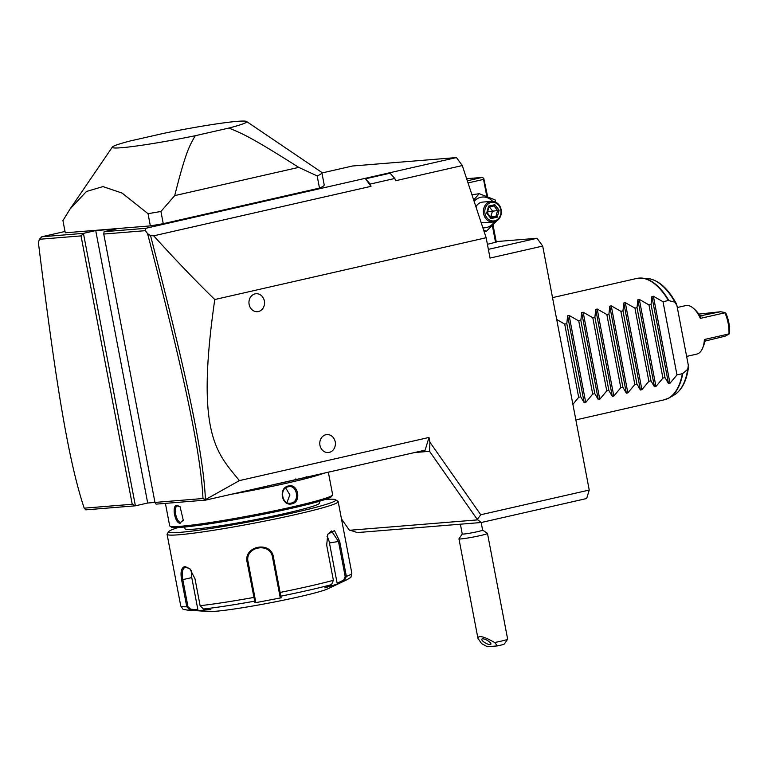 <?xml version="1.0" encoding="UTF-8"?>
<svg xmlns="http://www.w3.org/2000/svg" width="768" height="768" viewBox="0 0 768 768"><rect width="100%" height="100%" fill="white"/><g stroke="black" fill="none" stroke-linecap="round" stroke-linejoin="round"><path stroke-width="1.15" d="M38.4 242.563C55.853 383.635 68.419 460.762 84.202 508.166L132.23 504.269L81.034 235.891L39.398 239.28L38.4 242.563M39.398 239.28L41.798 236.765L65.011 231.475M488.371 249.36L537.014 238.282L542.698 246.077L490.032 258.067L486.154 237.734L462.288 165.552L456.461 157.565L352.531 166.003L321.926 172.973M414.586 452.544L429.542 451.325L429.907 442.205L480.758 514.752L477.312 519.475L481.325 522.499L357.312 532.579L349.162 529.882L341.472 518.918M481.325 522.499L586.656 498.518L589.238 490.051L480.758 514.752M486.154 237.734L214.771 299.53C195.197 435.062 216.998 452.966 239.405 480.605L205.45 499.622C203.318 454.896 188.87 383.712 150.538 235.584L147.6 233.693L145.402 230.669L145.728 228.317L104.102 231.696L116.39 228.902L95.722 230.582L147.696 503.021L202.992 498.518C200.746 454.042 186.154 382.454 147.6 233.693M429.907 442.205L428.995 437.443L239.405 480.605M542.698 246.077L589.238 490.051M325.901 434.736A9.005 7.795 -94.6 0 1 333.216 437.491C335.818 441.024 336.115 444.739 334.128 448.637A9.005 7.795 -94.6 0 1 329.27 452.381A9.005 7.795 -94.6 0 1 319.958 445.296A9.005 7.795 -94.6 0 1 325.901 434.736M255.062 293.875A9.005 7.795 -94.6 0 1 262.387 296.64C264.979 300.163 265.286 303.878 263.29 307.776A9.005 7.795 -94.6 0 1 258.432 311.53A9.005 7.795 -94.6 0 1 249.13 304.435A9.005 7.795 -94.6 0 1 255.062 293.875M496.205 241.594L537.014 238.282M487.402 244.282L496.301 242.102L493.027 224.957M556.694 319.421L564.701 324.106L566.803 323.635L567.629 315.773L569.117 315.437L578.746 320.909L580.848 320.438L581.674 312.576L583.162 312.24L592.79 317.712L594.893 317.232L595.718 309.379L597.206 309.034L606.835 314.515L608.938 314.035L609.763 306.182L611.251 305.837L620.88 311.318L622.973 310.838L623.808 302.986L625.296 302.64L634.925 308.122L637.018 307.642L637.853 299.779L639.341 299.443L648.97 304.925L651.062 304.445L651.898 296.582L653.386 296.246L663.014 301.728L668.4 300.499A62.208 30.864 -102.8 0 0 638.938 278.112A62.208 30.864 -102.8 0 0 636.758 278.448L552.538 297.629M682.358 373.69L682.79 373.469A62.141 30.835 77.2 0 1 669.264 397.834L664.387 399.773A62.208 30.864 -102.8 0 0 682.358 373.69L676.973 374.918L669.984 383.28L668.496 383.616L665.03 377.635L662.928 378.115L655.949 386.477L654.451 386.813L650.986 380.832L648.883 381.312L641.904 389.674L640.406 390.01L636.941 384.029L634.838 384.509L627.859 392.87L626.362 393.206L622.896 387.235L620.794 387.706L613.814 396.067L612.317 396.403L608.851 390.432L606.749 390.902L599.77 399.264L598.282 399.61L594.806 393.629L592.714 394.109L585.725 402.461L584.237 402.806L580.762 396.826L578.669 397.306L572.899 404.381M682.79 373.469L687.725 369.293L688.339 365.395L676.915 305.491L674.928 302.189L668.4 300.499M676.973 374.918L663.014 301.728M677.299 307.498L685.661 305.597A24.883 12.346 77.2 0 1 686.525 305.462A24.883 12.346 77.2 0 1 693.523 308.381A24.883 12.346 77.2 0 1 700.339 318.384L700.32 315.85L698.208 313.344A22.81 11.318 77.2 0 0 695.088 309.773L693.523 308.381M704.371 339.523A24.883 12.346 77.2 0 1 702.595 348.211L703.402 346.282A22.81 11.318 77.2 0 0 704.102 344.246L705.13 341.059L704.371 339.523L728.957 333.926A24.883 12.346 -102.8 0 0 724.915 312.787L700.339 318.384M702.595 348.211A24.883 12.346 77.2 0 1 696.71 354.125L686.63 356.419M698.755 314.102L720.586 311.741L700.32 315.85M724.915 312.787L725.846 313.19A22.81 11.318 77.2 0 1 729.6 332.89L728.957 333.926M724.954 312.518L720.586 311.741M705.13 341.059L725.232 336.144L729.062 334.08M665.03 377.635L651.062 304.445M662.928 378.115L648.97 304.925M650.986 380.832L637.018 307.642M648.883 381.312L634.925 308.122M636.941 384.029L622.973 310.838M634.838 384.509L620.88 311.318M622.896 387.235L608.938 314.035M620.794 387.706L606.835 314.515M608.851 390.432L594.893 317.232M606.749 390.902L592.79 317.712M594.806 393.629L580.848 320.438M592.714 394.109L578.746 320.909M580.762 396.826L566.803 323.635M578.669 397.306L564.701 324.106M214.771 299.53C196.157 281.414 175.795 260.179 153.696 235.824L371.002 186.336L370.243 184.061L394.819 178.464L395.578 180.739L462.288 165.552M370.243 184.061L365.501 178.8L390.077 173.203L394.819 178.464M153.696 235.824L150.538 235.584M365.501 178.8L371.002 186.336M456.461 157.565L145.728 228.317M84.202 508.166L85.795 509.846L135.398 505.814L83.434 233.376L41.798 236.765M81.034 235.891L83.434 233.376L95.722 230.582M319.488 188.102A132.72 8.198 -10.8 0 0 324.202 184.886L321.878 172.685A132.72 8.198 169.2 0 1 317.165 175.91L319.488 188.102L163.258 223.68L160.925 211.478L174.701 195.619L298.733 167.376L317.165 175.91M150.355 225.888L148.032 213.686L122.102 193.085L102.97 186.586L86.41 191.501L70.08 209.002L62.938 220.598L65.261 232.8L150.355 225.888A132.72 8.198 -10.8 0 0 163.258 223.68M104.102 231.696L103.766 234.048L154.963 502.426L156.067 504.134L205.68 500.112L425.126 450.144L428.995 437.443M145.402 230.669L103.766 234.048M205.45 499.622L202.992 498.518M132.23 504.269L135.398 505.814L147.696 503.021M295.834 478.886L295.642 479.712A43.546 2.688 -10.8 0 0 288.067 481.382L240.634 492.182A21.984 1.363 169.2 0 1 236.774 493.027M306.154 476.534L305.827 477.398L295.642 479.712M363.437 464.189A21.984 1.363 169.2 0 1 360.01 464.995L312.576 475.805A43.546 2.688 -10.8 0 0 305.827 477.398M296.63 479.491A81.706 5.05 169.2 0 1 272.246 484.982M180.355 523.19C174.998 524.083 171.379 505.152 176.938 505.296L180.077 506.717L183.302 520.291L180.902 522.221C176.15 523.114 172.829 505.709 177.792 505.949L180.365 506.995M328.349 472.205L332.64 494.707A82.954 5.126 169.2 0 1 332.544 495.043A82.954 5.126 169.2 0 1 270.595 511.622A82.954 5.126 169.2 0 1 180.931 526.243A82.954 5.126 169.2 0 1 169.891 526.07A82.954 5.126 169.2 0 1 169.67 525.792L165.398 503.376M323.856 473.232A82.954 5.126 169.2 0 1 231.053 494.333M288.499 485.952C298.224 483.187 301.786 502.109 291.917 503.846C281.626 506.659 278.074 487.728 288.499 485.952L288.24 486.797L289.114 486.662M332.544 495.043L331.555 496.493A81.706 5.05 169.2 0 1 270.538 512.822A81.706 5.05 169.2 0 1 182.218 527.222A81.706 5.05 169.2 0 1 171.341 527.059L169.891 526.07M184.685 527.002L185.021 528.768A68.438 4.234 -10.8 0 0 194.304 529.133A68.438 4.234 -10.8 0 0 270.298 516.662A68.438 4.234 -10.8 0 0 319.459 503.117L319.123 501.36M325.152 499.478A85.027 5.251 169.2 0 1 335.539 499.718A85.027 5.251 169.2 0 1 277.152 516.317A85.027 5.251 169.2 0 1 180.269 532.33A85.027 5.251 169.2 0 1 168.826 531.523A85.027 5.251 169.2 0 1 178.387 527.472M335.539 499.718L337.958 501.36A87.101 5.386 169.2 0 1 338.179 501.658A87.101 5.386 169.2 0 1 275.606 518.89A87.101 5.386 169.2 0 1 178.896 534.768A87.101 5.386 169.2 0 1 167.078 534.298A87.101 5.386 169.2 0 1 167.174 533.933L168.826 531.523M181.632 579.84C180.221 572.016 181.325 567.562 184.944 566.477L189.869 568.79L194.986 578.755L200.122 605.693L203.443 609.024L210.893 609.571L197.626 610.656L190.186 610.099L186.768 606.778L181.632 579.84L182.803 579.638C181.459 572.294 182.467 568.128 185.808 567.13L190.138 569.05M167.078 534.298L180.749 605.962C184.79 611.578 181.67 608.458 186.97 610.07A84.019 5.194 -10.8 0 0 190.186 610.099L190.646 609.235L187.939 606.576L182.803 579.638L191.76 577.594A12.442 6.173 77.2 0 1 191.52 570.682M185.376 567.197L184.944 566.477M273.485 557.338L280.81 596.17L279.811 595.526L280.147 597.13L281.155 597.811L255.005 602.794L247.162 562.358C243.034 545.875 271.219 540.47 273.485 557.338L272.544 557.472L279.811 595.526M327.6 534.547L331.459 530.938L338.506 541.546L345.197 576.614L346.358 576.365A87.101 5.386 -10.8 0 0 351.859 573.322C350.16 580.032 351.917 575.981 347.578 579.427A84.019 5.194 -10.8 0 1 344.41 580.714L337.718 583.958L324.835 587.866L331.536 584.621L333.389 580.301L326.698 545.222L327.754 534.202L334.502 530.592L339.667 541.296L346.358 576.365L344.41 580.714L343.661 580.08L337.142 583.248L329.453 542.938A12.442 6.25 -98.7 0 0 327.014 536.246M345.197 576.614L343.661 580.08M347.578 579.427L327.763 588.835A62.208 3.84 169.2 0 1 277.594 601.373A62.208 3.84 169.2 0 1 215.472 611.29A62.208 3.84 169.2 0 1 208.858 611.51L186.97 610.07M197.626 610.656L197.904 609.773L190.646 609.235M197.904 609.773L191.76 577.594M203.443 609.024A84.019 5.194 -10.8 0 0 254.669 601.152L255.37 600.192L247.987 561.466M247.162 562.358L248.093 562.128C244.291 546.634 270.374 541.68 272.544 557.472M255.005 602.794L255.696 601.786L248.006 561.475A12.442 12.422 -7.7 0 1 247.949 561.149M331.536 584.621A84.019 5.194 -10.8 0 1 280.81 596.17L281.155 597.811M337.718 583.958L337.142 583.248M255.696 601.786L255.37 600.192M183.437 519.917L180.902 522.221M177.514 505.997L176.938 505.296M291.917 503.846L291.341 503.059C282.115 505.709 278.842 488.294 288.24 486.797C296.918 484.195 300.202 501.61 291.341 503.059L290.458 503.194M286.915 502.493L289.891 494.957L285.734 487.958M429.542 451.325L477.312 519.475M477.37 519.898L349.67 530.266M327.734 499.306L327.312 498.71M246.528 121.469A68.438 4.234 -10.8 0 0 163.747 133.334L129.965 141.024A68.438 4.234 -10.8 0 0 112.339 147.072A68.438 4.234 -10.8 0 0 195.216 135.725L228.998 128.035A68.438 4.234 -10.8 0 0 246.528 121.469L321.533 172.234A132.72 8.198 169.2 0 1 321.878 172.685M160.925 211.478A132.72 8.198 169.2 0 1 148.032 213.686M174.701 195.619C186.346 149.539 189.763 145.67 195.216 135.725M228.998 128.035C242.208 133.728 248.381 135.418 298.733 167.376M468.029 182.928L483.552 179.386L483.715 178.214L487.642 196.723M483.552 179.386L486.797 196.397M492.374 225.629L495.571 242.419M483.715 178.214L482.131 177.437L466.637 178.694M467.338 180.806L482.131 177.437M471.936 194.746L479.261 193.69L495.091 199.882L495.754 202.186M496.867 220.79L486.422 231.254L484.07 231.446M474.106 201.302A15.427 13.354 -94.6 0 1 480.71 197.29A15.427 13.354 -94.6 0 1 492.682 201.36M494.352 221.856A15.427 13.354 -94.6 0 1 486.48 227.53A15.427 13.354 -94.6 0 1 482.861 227.779M481.046 222.278A10.368 8.976 85.4 0 0 484.435 222.749L493.219 222.038A10.368 8.976 85.4 0 1 483.494 213.062A10.368 8.976 85.4 0 1 490.435 201.533A10.368 8.976 -94.6 0 1 491.539 201.36L482.755 202.08A10.368 8.976 85.4 0 0 481.651 202.243A10.368 8.976 85.4 0 0 475.93 206.803M486.422 231.254L483.59 229.997M473.654 199.939L479.261 193.69M493.219 222.038A10.368 8.976 85.4 0 0 494.314 221.866A10.368 8.976 -94.6 0 0 501.254 210.336A10.368 8.976 -94.6 0 0 491.539 201.36M491.146 202.512A9.331 8.083 -94.6 0 1 500.794 209.856A9.331 8.083 -94.6 0 1 494.64 220.81A9.331 8.083 85.4 0 1 484.992 213.456A9.331 8.083 85.4 0 1 491.146 202.512M494.813 204.701L488.592 206.122L486.672 213.072L490.973 218.611L497.203 217.19L499.123 210.24L494.813 204.701L493.968 205.901L488.918 207.053M488.813 207.082L494.006 205.901L497.558 210.518L499.123 210.24M488.592 206.122L488.774 207.091L488.592 206.122M497.203 217.19L495.955 216.317L497.558 210.518L487.574 211.901M490.973 218.611L490.954 217.584L487.306 212.89L488.947 206.957M486.672 213.072L487.181 212.88M489.408 206.947L492.499 210.931L490.906 216.72L489.226 215.366M490.378 216.845L495.955 216.317L490.867 217.469M460.387 524.208L462.259 534.01A10.368 0.643 169.2 0 0 477.61 531.638A10.368 0.643 -10.8 0 0 482.63 530.122L481.181 522.518M507.629 639.187L504.336 644.016A10.368 0.643 169.2 0 1 497.472 645.907L494.659 642.518A14.515 0.893 -10.8 0 0 500.621 641.261A14.515 0.893 -10.8 0 0 507.629 639.187A14.515 0.893 -10.8 0 0 507.648 639.13L487.478 533.405A14.515 0.893 -10.8 0 1 480.451 535.546A14.515 0.893 169.2 0 1 458.957 538.848A14.515 0.893 169.2 0 1 458.976 538.79L462.269 533.962M487.478 533.405A14.515 0.893 -10.8 0 0 487.44 533.357L482.602 530.083M497.472 645.907L487.344 646.733L481.584 643.584L477.936 638.323L458.957 538.848M494.659 642.518C483.946 636.442 478.378 635.04 477.936 638.323M482.554 638.813A5.184 1.594 -150.7 0 0 481.824 639.158A5.184 1.594 -150.7 0 0 484.618 642.518A5.184 1.594 -150.7 0 0 490.128 644.582A5.184 1.594 -150.7 0 0 490.858 644.237A5.184 1.594 -150.7 0 0 488.064 640.877A5.184 1.594 -150.7 0 0 482.554 638.813M688.435 367.68C686.506 381.12 681.773 390.202 674.256 394.934L669.264 397.834A62.141 30.835 77.2 0 1 666.826 398.995M639.302 278.093A62.141 30.835 77.2 0 1 642 278.083A62.141 30.835 77.2 0 1 668.87 300.509M674.928 302.189A60.403 29.971 -102.8 0 0 647.75 278.534A60.403 29.971 -102.8 0 0 644.928 278.563M674.256 394.934A60.403 29.971 -102.8 0 0 687.725 369.293M701.482 315.974L702.326 315.898M653.386 296.246L669.984 383.28M651.898 296.582L668.496 383.616M639.341 299.443L655.949 386.477M637.853 299.779L654.451 386.813M625.296 302.64L641.904 389.674M623.808 302.986L640.406 390.01M611.251 305.837L627.859 392.87M609.763 306.182L626.362 393.206M597.206 309.034L613.814 396.067M595.718 309.379L612.317 396.403M583.162 312.24L599.77 399.264M581.674 312.576L598.282 399.61M569.117 315.437L585.725 402.461M567.629 315.773L584.237 402.806M180.749 605.962A87.101 5.386 -10.8 0 0 186.768 606.778L187.939 606.576M200.122 605.693A87.101 5.386 -10.8 0 0 253.853 597.427L254.784 597.197M279.235 592.541L280.176 592.416A87.101 5.386 -10.8 0 0 333.389 580.301M339.667 541.296L329.453 542.938M248.006 561.475L248.093 562.128M664.387 399.773L575.866 419.923M676.234 303.475C667.882 288.24 658.387 279.926 647.75 278.534L636.758 278.448M338.179 501.658L351.859 573.322M112.339 147.072L70.08 209.002"/></g></svg>
